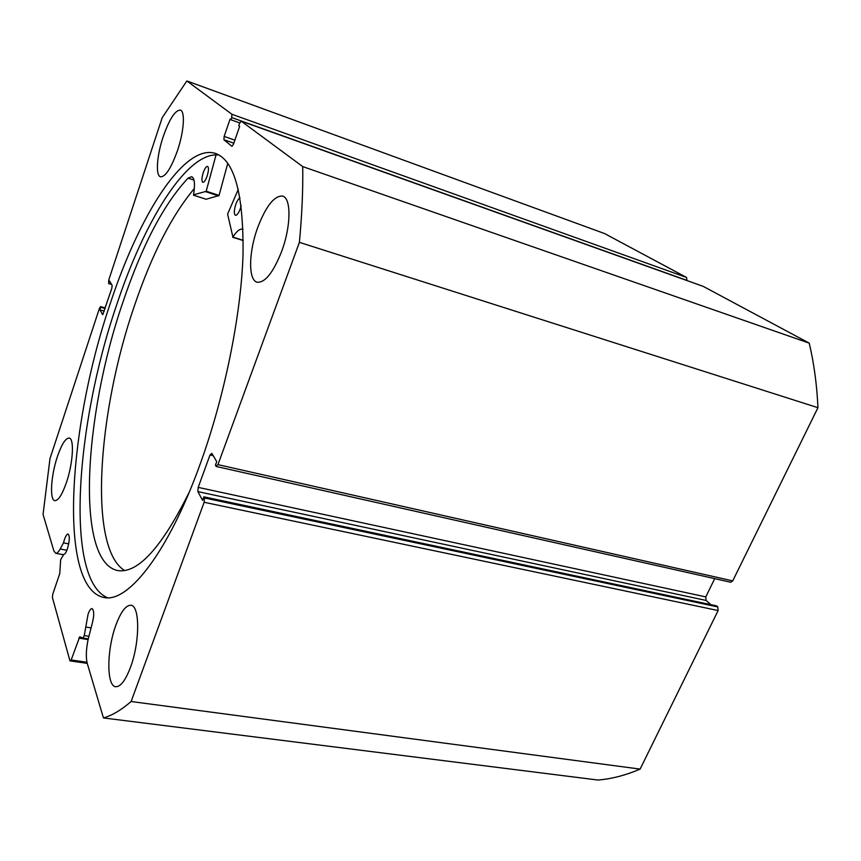<?xml version="1.0" encoding="UTF-8"?>
<svg xmlns="http://www.w3.org/2000/svg" width="861" height="861" viewBox="0 0 861 861"><rect width="100%" height="100%" fill="white"/><g stroke="black" fill="none" stroke-linecap="round" stroke-linejoin="round"><path stroke-width="1.29" d="M216.068 154.819L206.166 191.336L193.531 194.834C195.232 184.136 194.608 178.087 191.669 176.677L188.075 178.141C163.741 204.111 142.011 245.503 122.875 302.308C83.603 415.949 74.95 563.406 118.377 570.671C138.395 573.146 162.04 546.929 189.312 492.018M227.778 163.31L219.017 195.544L206.113 199.246M203.304 172.501C204.821 168.379 206.242 166.334 207.566 166.356C208.9 167.475 208.739 170.758 207.081 176.204C205.564 180.315 204.143 182.349 202.841 182.328C201.496 181.197 201.657 177.926 203.304 172.501M241.188 205.682L240.273 208.836C238.605 213.216 237.001 215.379 235.473 215.315C233.848 214.023 233.955 210.396 235.785 204.434C237.162 200.721 238.583 198.557 240.036 197.944M194.349 188.548C171.834 215.315 151.891 254.307 134.52 305.526C97.659 412.042 87.897 548.231 124.651 570.542M243.05 229.349L242.619 229.198C239.778 228.639 236.549 231.265 232.9 237.098L227.605 214.088L238.303 189.334M188.075 178.152L194.005 180.1M68.719 543.851L63.51 542.882L64.457 539.546C65.737 535.897 66.943 534.068 68.073 534.046C69.902 535.865 69.676 540.805 67.406 548.866C66.114 552.493 64.919 554.312 63.8 554.333L60.657 559.682L59.743 573.674L52.801 594.09L52.403 597.48L69.956 660.861L71.162 659.978L79.729 636.806L83.011 638.044L84.27 635.569L88.791 636.268M131.12 701.511L204.143 502.264L204.455 497.949L717.794 606.93L718.128 610.546L640.11 769.099L131.12 701.511C121.186 710.088 111.962 715.556 103.438 717.934L87.252 663.39C85.809 657.707 86.068 649.904 88.016 639.96L91.664 625.603C94.269 616.411 94.387 610.74 92.052 608.566C90.76 608.576 89.436 610.46 88.07 614.216L84.27 635.569M90.771 627.83L86.035 627.088M219.017 155.012C187.052 150.869 144.035 221.546 116.181 306.29C75.477 425.549 64.564 580.196 107.625 597.771M109.917 304.568C67.804 428.003 57.461 589.591 104.59 597.609C128.644 602.388 168.498 552.095 200.118 464.24C224.473 397.115 241.048 315.438 243.017 254.974C243.717 193.477 234.332 159.565 214.852 153.226C183.232 144.228 138.535 216.929 109.917 304.568M177.484 150.578C184.039 131.41 185.352 111.037 180.272 110.1C175.063 110.273 169.359 119.152 163.159 136.77C156.799 155.593 155.389 175.795 160.576 176.817C165.549 176.839 171.188 168.089 177.484 150.578M281.751 251.143C291.169 225.98 291.309 197.686 282.462 196.06C274.121 195.727 265.834 206.328 257.59 227.842C248.549 252.456 248.162 280.503 257.288 282.236C265.199 282.752 273.357 272.388 281.751 251.143M66.426 482.537C73.11 463.196 74.477 438.163 69.095 438.066C65.522 438.174 61.626 444.33 57.418 456.534C50.95 475.466 49.4 500.392 54.91 500.661C58.354 500.618 62.196 494.58 66.426 482.537M130.474 667.34C140.085 642.005 139.934 605.014 130.743 605.272C125.738 605.294 120.777 611.945 115.869 625.194C106.667 649.786 106.366 686.647 115.901 686.723C120.691 686.723 125.545 680.265 130.474 667.34M197.879 491.62L198.191 487.391L705.794 596.899L706.117 600.451L197.879 491.62L202.572 500.316L203.842 496.829L204.455 497.949M213.227 455.717L209.998 454.985L198.191 487.391M209.998 454.985L211.828 453.36L216.724 461.625L215.433 465.177L216.057 466.242L217.941 464.628L299.402 242.35C301.974 214.809 303.083 189.56 302.728 166.593L241.177 121.132L239.541 123.435L238.766 125.684L239.659 126.352L233.546 144.045L232.029 146.305M233.837 143.184L223.903 139.73L231.846 146.252M223.903 139.73L224.151 136.425L234.881 140.171M231.695 117.559L231.932 114.276L686.615 277.49L686.884 280.385L231.695 117.559L230.931 119.776L230.081 119.13L224.151 136.425M231.932 114.276L186.848 80.956L162.191 117.699L108.69 280.212L108.701 283.646L109.573 280.998L112.145 285.346L111.833 288.274L102.803 314.588M105.3 308.012L100.586 306.731L100.037 309.917L102.513 314.513M100.586 306.731L99.489 308.184L50.003 458.504L43.05 514.437L53.888 550.943L55.739 553.322C57.02 553.451 58.494 552.019 60.162 549.006L63.51 542.882M686.615 277.49L604.54 233.546L186.848 80.956M702.953 286.282L241.263 121.164M217.941 464.628L732.722 580.895L817.95 407.694C816.895 384.684 813.989 363.159 809.222 343.141L703.211 286.379M732.722 580.895L730.677 582.24L216.412 466.522M705.794 596.899L714.695 578.646M710.799 604.648L706.117 600.451M717.794 606.93L716.61 605.875L203.842 496.829M640.11 769.099C625.678 775.266 611.654 778.914 598.018 780.044L103.438 717.934M809.222 343.141L302.728 166.593M299.402 242.35L817.95 407.694M87.241 663.357L69.956 660.861M71.162 659.978L86.961 662.26M111.629 284.474L108.701 283.646M104.299 311.069L100.037 309.917M105.16 308.464L100.898 307.302M239.745 122.919L230.931 119.776M206.209 191.217L219.06 195.415M232.847 237.184L243.254 240.434M232.9 237.098L243.254 240.337M193.617 195.199L206.199 199.268M205.897 191.745L218.748 195.942M718.128 610.546L204.143 502.264M88.102 639.562L78.792 638.141M88.252 638.84L83.043 638.044L88.252 638.851M66.9 550.244L60.162 549.006M232.707 237.259L243.254 240.553M193.564 195.21L206.156 199.278M703.071 286.315L241.177 121.132M100.468 306.613L105.333 307.947M214.852 153.226L216.326 153.732M63.305 554.688L55.739 553.322"/></g></svg>
